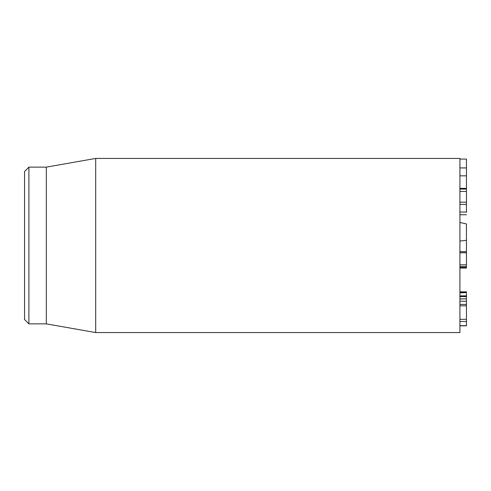 <?xml version="1.0" encoding="UTF-8"?>
<svg xmlns="http://www.w3.org/2000/svg" width="491" height="491" viewBox="0 0 491 491"><rect width="100%" height="100%" fill="white"/><g stroke="black" fill="none" stroke-linecap="round" stroke-linejoin="round"><path stroke-width="0.74" d="M459.92 268.037L466.45 268.037L466.45 267.491L459.92 267.491M459.92 189.078L466.45 189.078L466.45 188.427L459.92 188.427L466.45 188.427M466.45 188.452L466.45 159.084L459.92 159.084M459.92 188.36L466.45 188.36M459.92 175.833L466.45 175.833M466.45 212.351L466.45 204.305M459.92 212.051L466.45 212.051M466.45 204.244L466.45 189.821M459.92 202.169L466.45 202.169M459.92 191.441L466.45 191.441M466.45 267.423L466.45 223.951L459.92 222.491M459.92 264.815L466.45 264.815M459.92 252.81L466.45 252.81M459.92 251.723L466.45 251.723M459.92 325.809L466.45 325.809L466.45 304.524M459.92 304.402L466.45 304.402L466.45 298.878L459.92 298.982M459.92 298.878L466.45 298.878L466.45 293.44M459.92 295.87L466.45 295.87M459.92 292.593L466.45 292.593L466.45 291.844L459.92 291.844M459.92 292.851L466.45 292.593M459.92 245.5L459.92 158.427L95.702 158.427L95.702 332.573L459.92 332.573L459.92 245.5M24.55 245.5L24.55 319.512L28.901 323.864L28.901 167.136L24.55 171.488L24.55 245.5M28.901 323.864L46.32 323.864L46.32 167.136L28.901 167.136M459.92 241.063L466.45 240.338M459.92 267.976L466.45 267.976M459.92 167.928L466.45 167.928M459.92 266.49L466.45 266.49M459.92 325.668L466.45 325.668M459.92 321.458L466.45 321.458M459.92 319.31L466.45 319.31M459.92 305.807L466.45 305.807M459.92 301.235L466.45 301.235M459.92 296.607L466.45 296.607M466.45 214.751L459.92 214.751M466.45 204.391L459.92 204.391M466.45 251.656L459.92 251.656M46.32 323.864L95.702 332.573M46.32 167.136L95.702 158.427"/></g></svg>
